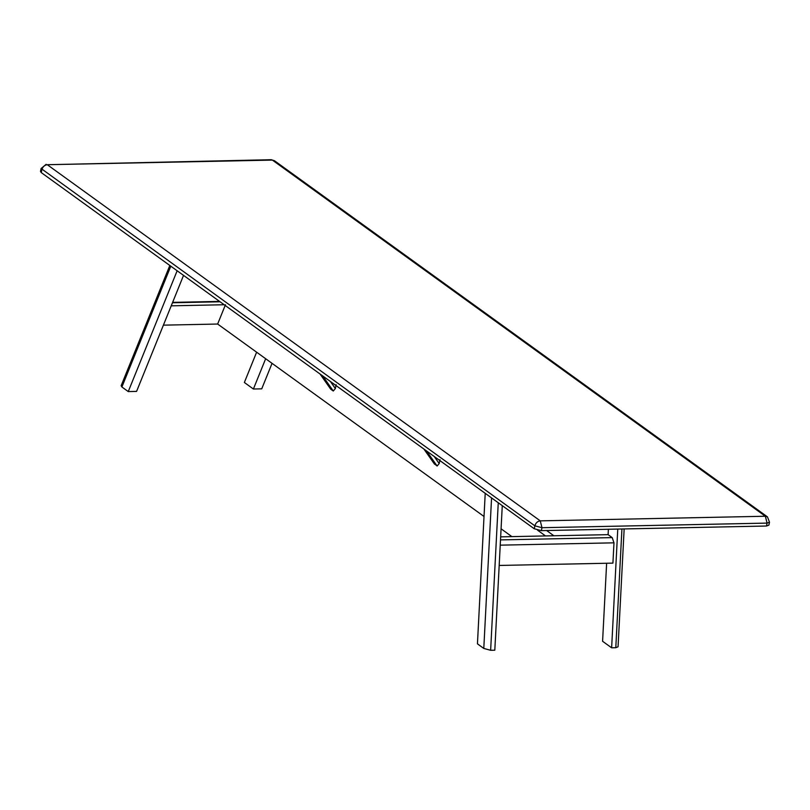 <?xml version="1.0" encoding="UTF-8"?>
<svg xmlns="http://www.w3.org/2000/svg" width="810" height="810" viewBox="0 0 810 810"><rect width="100%" height="100%" fill="white"/><g stroke="black" fill="none" stroke-linecap="round" stroke-linejoin="round"><path stroke-width="1.21" d="M534.256 528.758L41.269 172.601L40.5 171.436L41.108 168.51L534.863 525.832L541.971 527.705L540.27 520.86C537.556 521.225 535.754 522.875 534.863 525.832L534.256 528.758L541.363 530.631L541.971 527.705L767.07 523.098L769.5 522.197L768.892 525.133L766.462 526.024L541.363 530.631M41.269 172.601L41.877 169.675C42.768 166.728 44.57 165.078 47.284 164.714L271.259 159.712L274.438 160.714L767.434 516.861L765.369 516.243L767.07 523.098L766.462 526.024M617.767 529.072L611.631 647.808L615.792 647.716L618.06 646.785L624.156 528.94M608.381 529.264L608.107 534.651L500.661 536.858M606.629 563.254L602.589 641.277L611.631 647.808M169.816 265.477L121.146 385.722L121.895 386.988L128.253 391.574L177.147 270.773M183.546 275.39L136.576 391.402L128.253 391.574M485.22 493.33L477.444 643.839L483.793 648.435L490.637 650.288L494.809 650.197L502.271 505.653M265.66 358.729L253.398 389.013L244.367 382.482L256.618 352.208M253.398 389.013L261.731 388.841L272.049 363.346M537.486 530.125L545.525 535.937L553.858 535.764L546.608 530.53M511.9 536.625L501.076 528.808M484.026 516.486L217.647 324.041L163.397 325.154L171.224 305.826L224.167 304.742M225.464 304.712L217.647 324.041M499.183 565.451L612.927 563.122L613.98 542.832L612.198 537.607L608.107 534.651M320.193 374.109L330.824 389.245L333.285 391.017L335.36 388.547L330.399 381.48M336.17 384.689L335.36 388.547M330.824 389.245L330.338 388.547M434.17 463.553L437.117 466.023L426.475 450.897M434.231 456.496L439.192 463.563L440.002 459.695M439.192 463.563L437.117 466.023M765.369 516.243L540.27 520.86L47.284 164.714L272.383 160.096L765.369 516.243M621.928 528.981L615.792 647.716M121.895 386.988L170.799 266.186M491.569 497.917L483.793 648.435M490.637 650.288L498.261 502.757M172.459 302.758L220.077 301.786M500.236 545.16L613.98 542.832M612.198 537.607L500.509 539.895M322.653 375.88L333.285 391.017M434.656 464.251L424.025 449.125M41.108 168.51L46.15 164.329M767.434 516.861L769.5 522.197M271.259 159.712L274.438 160.714M219.561 301.411L172.621 302.373M320.051 374.007L330.561 388.962M423.883 449.024L434.393 463.968"/></g></svg>
